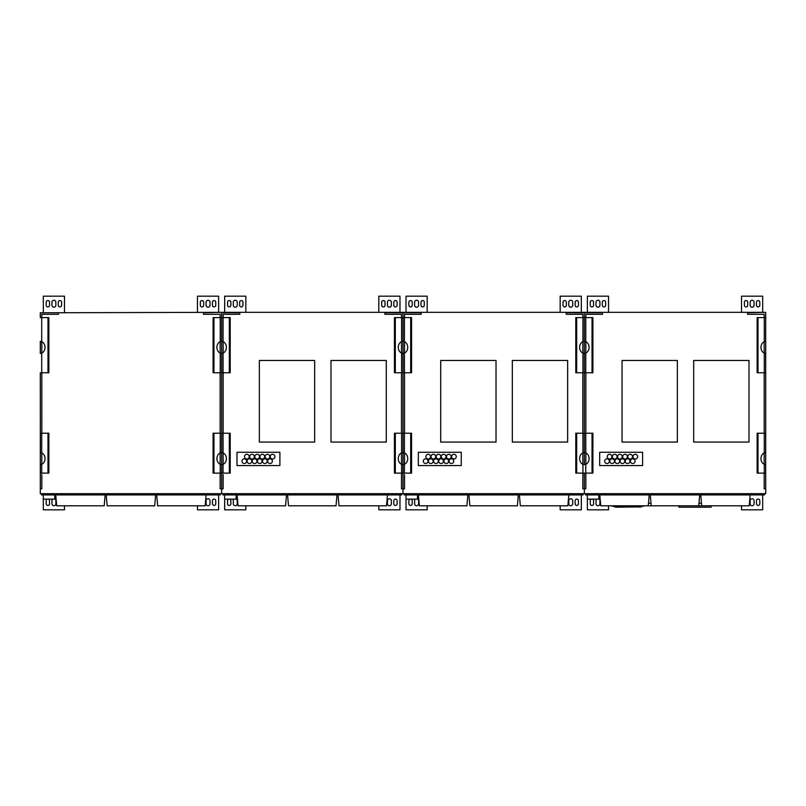 <?xml version="1.0" encoding="UTF-8"?>
<svg xmlns="http://www.w3.org/2000/svg" width="806" height="806" viewBox="0 0 806 806"><rect width="100%" height="100%" fill="white"/><g stroke="black" fill="none" stroke-linecap="round" stroke-linejoin="round"><path stroke-width="1.21" d="M401.71 341.623L403 341.341L403 353.421L401.579 353.088A6.045 4.947 -90 0 1 398.265 347.386A6.045 4.947 -90 0 1 401.579 341.684L401.71 341.623M401.489 317.614L401.489 314.29L384.865 314.29L384.865 312.778L403 312.778L403 317.614L394.446 317.614L394.446 372.775L401.579 372.775L401.579 353.088M395.313 317.614L395.313 372.775M395.313 473.122L394.446 473.122L394.446 433.225L395.313 433.225L395.313 473.122L401.579 473.122L401.579 464.316A6.045 4.947 -90 0 1 398.265 458.614A6.045 4.947 -90 0 1 401.579 452.912L403 452.569L403 464.649L401.579 464.316M395.313 433.225L403 433.225L403 452.579L404.421 452.912A6.045 4.947 90 0 1 407.735 458.614A6.045 4.947 90 0 1 404.421 464.316L403 464.659L403 473.122L401.579 473.122M403.03 464.659L403 433.225L410.687 433.225L410.687 473.122L403 473.122L402.97 464.659M404.421 353.088L404.421 372.775L410.687 372.775L410.687 317.614L403 317.614L403 341.351L404.421 341.684A6.045 4.947 90 0 1 407.735 347.386A6.045 4.947 90 0 1 404.421 353.088L403 353.431L403 372.775L401.579 372.775M249.215 456.649A2.337 2.337 0 0 1 245.699 458.674A2.337 2.337 0 0 1 245.699 454.624A2.337 2.337 0 0 1 249.215 456.649M274.937 456.649A2.337 2.337 0 0 1 271.421 458.674A2.337 2.337 0 0 1 271.421 454.624A2.337 2.337 0 0 1 274.937 456.649M269.788 456.649A2.337 2.337 0 0 1 266.282 458.674A2.337 2.337 0 0 1 266.282 454.624A2.337 2.337 0 0 1 269.788 456.649M254.364 456.649A2.337 2.337 0 0 1 250.847 458.674A2.337 2.337 0 0 1 250.847 454.624A2.337 2.337 0 0 1 254.364 456.649M259.502 456.649A2.337 2.337 0 0 1 255.986 458.674A2.337 2.337 0 0 1 255.986 454.624A2.337 2.337 0 0 1 259.502 456.649M264.65 456.649A2.337 2.337 0 0 1 261.134 458.674A2.337 2.337 0 0 1 261.134 454.624A2.337 2.337 0 0 1 264.65 456.649M272.368 461.183A2.337 2.337 0 0 1 268.851 463.208A2.337 2.337 0 0 1 268.851 459.158A2.337 2.337 0 0 1 272.368 461.183M267.219 461.183A2.337 2.337 0 0 1 263.713 463.208A2.337 2.337 0 0 1 263.713 459.158A2.337 2.337 0 0 1 267.219 461.183M262.081 461.183A2.337 2.337 0 0 1 258.565 463.208A2.337 2.337 0 0 1 258.565 459.158A2.337 2.337 0 0 1 262.081 461.183M251.794 461.183A2.337 2.337 0 0 1 248.278 463.208A2.337 2.337 0 0 1 248.278 459.158A2.337 2.337 0 0 1 251.794 461.183M246.646 461.183A2.337 2.337 0 0 1 243.13 463.208A2.337 2.337 0 0 1 243.13 459.158A2.337 2.337 0 0 1 246.646 461.183M256.933 461.183A2.337 2.337 0 0 1 253.416 463.208A2.337 2.337 0 0 1 253.416 459.158A2.337 2.337 0 0 1 256.933 461.183M220.139 473.122L220.139 488.839L221.65 488.839L221.65 473.122L229.337 473.122L229.337 433.225L230.204 433.225L230.204 473.122L229.337 473.122M222.94 464.377L221.65 464.659L221.65 452.579L223.071 452.912A6.045 4.947 90 0 1 226.385 458.614A6.045 4.947 90 0 1 223.071 464.316L222.94 464.377M213.963 433.225L213.963 473.122L213.096 473.122L213.096 433.225L221.65 433.225L221.65 473.122L221.65 464.649L220.229 464.316A6.045 4.947 -90 0 1 216.915 458.614A6.045 4.947 -90 0 1 220.229 452.912L221.65 452.569L221.65 433.225L229.337 433.225M222.94 353.149L221.65 353.431L221.65 341.351L223.071 341.684A6.045 4.947 90 0 1 226.385 347.386A6.045 4.947 90 0 1 223.071 353.088L222.94 353.149M223.071 353.088L223.071 372.775L230.204 372.775L230.204 317.614L221.65 317.614L221.65 312.778L239.785 312.778L239.785 314.29L223.161 314.29L223.161 317.614M229.337 372.775L229.337 317.614M221.62 341.341L221.65 317.614L221.65 353.421L220.229 353.088A6.045 4.947 -90 0 1 216.915 347.386A6.045 4.947 -90 0 1 220.229 341.684L221.68 341.341M223.071 372.775L221.65 372.775L221.65 353.421L221.65 372.775L220.229 372.775L220.229 353.088M401.489 341.724L401.489 353.048L401.489 341.724M401.489 372.775L401.489 433.225M404.421 372.775L403 372.775L403 433.225L403 312.778L421.135 312.778L421.135 314.29L404.511 314.29L404.511 317.614M401.489 452.952L401.489 464.276L401.489 452.952M401.489 473.122L401.489 488.839L403 488.839L403 473.122L403 493.675L40.3 493.675L40.3 433.225L47.987 433.225L47.987 473.122L40.3 473.122L40.3 452.579L41.721 452.912A6.045 4.947 90 0 1 45.035 458.614A6.045 4.947 90 0 1 41.721 464.316L40.33 464.659M236.984 465.566L279.904 465.566L279.904 452.267L236.984 452.267L236.984 465.566M213.963 473.122L221.65 473.122L221.65 493.675L221.65 488.839L223.161 488.839L223.161 474.623M223.161 464.276L223.161 452.952M221.65 433.225L221.65 372.775L221.65 433.225M223.161 433.225L223.161 372.775M223.161 353.048L223.161 341.724M314.662 442.071L314.662 360.463L259.351 360.463L259.351 442.071L314.662 442.071M386.296 442.071L386.296 360.463L330.984 360.463L330.984 442.071L386.296 442.071M764.189 317.614L764.189 314.29L747.565 314.29L747.565 312.778L765.7 312.325L221.65 312.325L221.65 317.614L213.963 317.614L213.963 372.775L213.096 372.775L213.096 317.614L213.963 317.614M222.809 493.675L222.809 494.914L401.741 494.914L401.741 493.675M236.108 494.914L236.108 499.146L224.622 499.146L224.622 494.914M286.503 494.914L285.556 505.795L238.042 505.795L237.085 494.914M285.566 505.795L286.513 494.914M336.989 494.914L336.042 505.795L288.518 505.795L287.561 494.914M387.464 494.914L386.517 505.795L338.994 505.795L338.036 494.914M230.869 305.252L230.869 302.23A1.662 1.662 0 0 0 229.206 300.567A1.662 1.662 0 0 0 227.544 302.23L227.544 305.252A1.662 1.662 0 0 0 229.206 306.915A1.662 1.662 0 0 0 230.869 305.252M237.216 305.252L237.216 302.23A1.965 1.965 0 0 0 235.251 300.265A1.965 1.965 0 0 0 233.287 302.23L233.287 305.252A1.965 1.965 0 0 0 235.251 307.217A1.965 1.965 0 0 0 237.216 305.252M242.959 305.252L242.959 302.23A1.662 1.662 0 0 0 241.296 300.567A1.662 1.662 0 0 0 239.634 302.23L239.634 305.252A1.662 1.662 0 0 0 241.296 306.915A1.662 1.662 0 0 0 242.959 305.252M234.113 499.146A1.965 1.965 0 0 0 233.287 500.748L233.287 503.77A1.965 1.965 0 0 0 235.251 505.735A1.965 1.965 0 0 0 237.216 503.77L237.216 500.748A1.965 1.965 0 0 0 236.108 498.985M228.763 499.146A1.662 1.662 0 0 0 227.544 500.748L227.544 503.77A1.662 1.662 0 0 0 229.206 505.433A1.662 1.662 0 0 0 230.869 503.77L230.869 500.748A1.662 1.662 0 0 0 229.65 499.146M245.83 312.325L245.83 296.185L224.673 296.185L224.673 312.325M224.673 499.146L224.673 509.815L245.83 509.815L245.83 505.795M378.82 505.795L378.82 509.815L399.978 509.815L399.978 494.914M399.978 312.325L399.978 296.185L378.82 296.185L378.82 312.325M387.434 500.748L387.434 503.77A1.965 1.965 0 0 0 389.399 505.735A1.965 1.965 0 0 0 391.363 503.77L391.363 500.748A1.965 1.965 0 0 0 389.399 498.783A1.965 1.965 0 0 0 387.434 500.748M393.781 500.748L393.781 503.77A1.662 1.662 0 0 0 395.444 505.433A1.662 1.662 0 0 0 397.106 503.77L397.106 500.748A1.662 1.662 0 0 0 395.444 499.085A1.662 1.662 0 0 0 393.781 500.748M397.106 305.252L397.106 302.23A1.662 1.662 0 0 0 395.444 300.567A1.662 1.662 0 0 0 393.781 302.23L393.781 305.252A1.662 1.662 0 0 0 395.444 306.915A1.662 1.662 0 0 0 397.106 305.252M391.363 305.252L391.363 302.23A1.965 1.965 0 0 0 389.399 300.265A1.965 1.965 0 0 0 387.434 302.23L387.434 305.252A1.965 1.965 0 0 0 389.399 307.217A1.965 1.965 0 0 0 391.363 305.252M385.016 305.252L385.016 302.23A1.662 1.662 0 0 0 383.354 300.567A1.662 1.662 0 0 0 381.691 302.23L381.691 305.252A1.662 1.662 0 0 0 383.354 306.915A1.662 1.662 0 0 0 385.016 305.252M583.06 341.623L584.35 341.341L584.35 353.421L582.929 353.088A6.045 4.947 -90 0 1 579.615 347.386A6.045 4.947 -90 0 1 582.929 341.684L583.06 341.623M582.839 317.614L582.839 314.29L566.215 314.29L566.215 312.778L584.35 312.778L584.35 317.614L575.796 317.614L575.796 372.775L582.929 372.775L582.929 353.088M576.663 317.614L576.663 372.775M576.663 473.122L575.796 473.122L575.796 433.225L576.663 433.225L576.663 473.122L582.929 473.122L582.929 464.316A6.045 4.947 -90 0 1 579.615 458.614A6.045 4.947 -90 0 1 582.929 452.912L584.35 452.569L584.35 464.649L582.929 464.316M576.663 433.225L584.35 433.225L584.35 452.579L584.35 433.225L592.037 433.225L592.037 473.122L582.929 473.122M584.38 464.659L584.35 452.569L585.771 452.912A6.045 4.947 90 0 1 589.085 458.614A6.045 4.947 90 0 1 585.771 464.316L584.32 464.659M585.771 353.088L585.771 372.775L592.037 372.775L592.037 317.614L584.35 317.614L584.35 341.351L585.771 341.684A6.045 4.947 90 0 1 589.085 347.386A6.045 4.947 90 0 1 585.771 353.088L584.35 353.421L584.35 372.775L582.929 372.775M430.565 456.649A2.337 2.337 0 0 1 427.049 458.674A2.337 2.337 0 0 1 427.049 454.624A2.337 2.337 0 0 1 430.565 456.649M456.287 456.649A2.337 2.337 0 0 1 452.771 458.674A2.337 2.337 0 0 1 452.771 454.624A2.337 2.337 0 0 1 456.287 456.649M451.138 456.649A2.337 2.337 0 0 1 447.632 458.674A2.337 2.337 0 0 1 447.632 454.624A2.337 2.337 0 0 1 451.138 456.649M435.714 456.649A2.337 2.337 0 0 1 432.197 458.674A2.337 2.337 0 0 1 432.197 454.624A2.337 2.337 0 0 1 435.714 456.649M440.852 456.649A2.337 2.337 0 0 1 437.336 458.674A2.337 2.337 0 0 1 437.336 454.624A2.337 2.337 0 0 1 440.852 456.649M446 456.649A2.337 2.337 0 0 1 442.484 458.674A2.337 2.337 0 0 1 442.484 454.624A2.337 2.337 0 0 1 446 456.649M453.718 461.183A2.337 2.337 0 0 1 450.201 463.208A2.337 2.337 0 0 1 450.201 459.158A2.337 2.337 0 0 1 453.718 461.183M448.569 461.183A2.337 2.337 0 0 1 445.063 463.208A2.337 2.337 0 0 1 445.063 459.158A2.337 2.337 0 0 1 448.569 461.183M443.431 461.183A2.337 2.337 0 0 1 439.915 463.208A2.337 2.337 0 0 1 439.915 459.158A2.337 2.337 0 0 1 443.431 461.183M433.144 461.183A2.337 2.337 0 0 1 429.628 463.208A2.337 2.337 0 0 1 429.628 459.158A2.337 2.337 0 0 1 433.144 461.183M427.996 461.183A2.337 2.337 0 0 1 424.48 463.208A2.337 2.337 0 0 1 424.48 459.158A2.337 2.337 0 0 1 427.996 461.183M438.283 461.183A2.337 2.337 0 0 1 434.766 463.208A2.337 2.337 0 0 1 434.766 459.158A2.337 2.337 0 0 1 438.283 461.183M410.687 433.225L411.554 433.225L411.554 473.122L410.687 473.122M410.687 372.775L411.554 372.775L411.554 317.614L410.687 317.614M582.839 341.724L582.839 353.048L582.839 341.724M582.839 372.775L582.839 433.225M585.771 372.775L584.35 372.775L584.35 433.225L584.35 312.778L602.485 312.778L602.485 314.29L585.861 314.29L585.861 317.614M582.839 452.952L582.839 464.276L582.839 452.952M582.839 473.122L582.839 488.839L584.35 488.839L584.35 473.122L584.35 493.675L403 493.675L403 488.839L404.511 488.839L404.511 474.623M418.334 465.566L461.254 465.566L461.254 452.267L418.334 452.267L418.334 465.566M404.511 464.276L404.511 452.952M404.511 433.225L404.511 372.775M404.511 353.048L404.511 341.724M496.012 442.071L496.012 360.463L440.701 360.463L440.701 442.071L496.012 442.071M567.646 442.071L567.646 360.463L512.334 360.463L512.334 442.071L567.646 442.071M404.159 493.675L404.159 494.914L583.091 494.914L583.091 493.675M417.458 494.914L417.458 499.146L405.972 499.146L405.972 494.914M467.853 494.914L466.906 505.795L419.392 505.795L418.435 494.914M466.916 505.795L467.863 494.914M518.339 494.914L517.392 505.795L469.868 505.795L468.911 494.914M568.814 494.914L567.867 505.795L520.344 505.795L519.386 494.914M412.219 305.252L412.219 302.23A1.662 1.662 0 0 0 410.556 300.567A1.662 1.662 0 0 0 408.894 302.23L408.894 305.252A1.662 1.662 0 0 0 410.556 306.915A1.662 1.662 0 0 0 412.219 305.252M418.566 305.252L418.566 302.23A1.965 1.965 0 0 0 416.601 300.265A1.965 1.965 0 0 0 414.637 302.23L414.637 305.252A1.965 1.965 0 0 0 416.601 307.217A1.965 1.965 0 0 0 418.566 305.252M424.309 305.252L424.309 302.23A1.662 1.662 0 0 0 422.646 300.567A1.662 1.662 0 0 0 420.984 302.23L420.984 305.252A1.662 1.662 0 0 0 422.646 306.915A1.662 1.662 0 0 0 424.309 305.252M415.463 499.146A1.965 1.965 0 0 0 414.637 500.748L414.637 503.77A1.965 1.965 0 0 0 416.601 505.735A1.965 1.965 0 0 0 418.566 503.77L418.566 500.748A1.965 1.965 0 0 0 417.458 498.985M410.113 499.146A1.662 1.662 0 0 0 408.894 500.748L408.894 503.77A1.662 1.662 0 0 0 410.556 505.433A1.662 1.662 0 0 0 412.219 503.77L412.219 500.748A1.662 1.662 0 0 0 411 499.146M427.18 312.325L427.18 296.185L406.023 296.185L406.023 312.325M406.023 499.146L406.023 509.815L427.18 509.815L427.18 505.795M560.17 505.795L560.17 509.815L581.327 509.815L581.327 494.914M581.327 312.325L581.327 296.185L560.17 296.185L560.17 312.325M568.784 500.748L568.784 503.77A1.965 1.965 0 0 0 570.749 505.735A1.965 1.965 0 0 0 572.713 503.77L572.713 500.748A1.965 1.965 0 0 0 570.749 498.783A1.965 1.965 0 0 0 568.784 500.748M575.131 500.748L575.131 503.77A1.662 1.662 0 0 0 576.794 505.433A1.662 1.662 0 0 0 578.456 503.77L578.456 500.748A1.662 1.662 0 0 0 576.794 499.085A1.662 1.662 0 0 0 575.131 500.748M578.456 305.252L578.456 302.23A1.662 1.662 0 0 0 576.794 300.567A1.662 1.662 0 0 0 575.131 302.23L575.131 305.252A1.662 1.662 0 0 0 576.794 306.915A1.662 1.662 0 0 0 578.456 305.252M572.713 305.252L572.713 302.23A1.965 1.965 0 0 0 570.749 300.265A1.965 1.965 0 0 0 568.784 302.23L568.784 305.252A1.965 1.965 0 0 0 570.749 307.217A1.965 1.965 0 0 0 572.713 305.252M566.366 305.252L566.366 302.23A1.662 1.662 0 0 0 564.704 300.567A1.662 1.662 0 0 0 563.041 302.23L563.041 305.252A1.662 1.662 0 0 0 564.704 306.915A1.662 1.662 0 0 0 566.366 305.252M764.189 473.122L764.189 488.839L765.7 488.839L765.7 473.122L757.146 473.122L757.146 433.225L758.013 433.225L758.013 473.122M764.41 341.623L765.7 341.341L765.7 372.775L764.279 372.775L764.279 353.088A6.045 4.947 -90 0 1 760.965 347.386A6.045 4.947 -90 0 1 764.279 341.684L764.41 341.623M765.67 353.431L764.279 353.088M758.013 372.775L757.146 372.775L757.146 317.614L758.013 317.614L758.013 372.775L764.279 372.775M758.013 433.225L765.7 433.225L765.7 464.649L764.279 464.316A6.045 4.947 -90 0 1 760.965 458.614A6.045 4.947 -90 0 1 764.279 452.912L765.67 452.569M764.189 372.775L764.189 433.225M765.7 372.775L765.7 433.225M765.67 464.659L765.7 473.122M764.189 452.952L764.189 464.276L764.189 452.952M764.189 341.724L764.189 353.048L764.189 341.724M765.7 312.778L765.67 341.341M765.7 317.614L758.013 317.614M592.037 473.122L592.904 473.122L592.904 433.225L592.037 433.225M585.861 473.122L585.861 474.623L585.861 473.122M765.7 488.839L765.7 493.675L584.35 493.675L584.35 488.839L585.861 488.839L585.861 474.623M585.861 464.276L585.861 452.952M585.861 353.048L585.861 341.724M592.037 372.775L592.904 372.775L592.904 317.614L592.037 317.614M585.861 433.225L585.861 372.775M622.051 360.463L622.051 442.071L677.362 442.071L677.362 360.463L622.051 360.463M693.684 360.463L693.684 442.071L748.996 442.071L748.996 360.463L693.684 360.463M642.604 465.566L642.604 452.267L599.684 452.267L599.684 465.566L642.604 465.566M611.915 456.649A2.337 2.337 0 0 1 608.399 458.674A2.337 2.337 0 0 1 608.399 454.624A2.337 2.337 0 0 1 611.915 456.649M637.637 456.649A2.337 2.337 0 0 1 634.12 458.674A2.337 2.337 0 0 1 634.12 454.624A2.337 2.337 0 0 1 637.637 456.649M632.488 456.649A2.337 2.337 0 0 1 628.982 458.674A2.337 2.337 0 0 1 628.982 454.624A2.337 2.337 0 0 1 632.488 456.649M617.064 456.649A2.337 2.337 0 0 1 613.547 458.674A2.337 2.337 0 0 1 613.547 454.624A2.337 2.337 0 0 1 617.064 456.649M622.202 456.649A2.337 2.337 0 0 1 618.686 458.674A2.337 2.337 0 0 1 618.686 454.624A2.337 2.337 0 0 1 622.202 456.649M627.35 456.649A2.337 2.337 0 0 1 623.834 458.674A2.337 2.337 0 0 1 623.834 454.624A2.337 2.337 0 0 1 627.35 456.649M635.068 461.183A2.337 2.337 0 0 1 631.551 463.208A2.337 2.337 0 0 1 631.551 459.158A2.337 2.337 0 0 1 635.068 461.183M629.919 461.183A2.337 2.337 0 0 1 626.413 463.208A2.337 2.337 0 0 1 626.413 459.158A2.337 2.337 0 0 1 629.919 461.183M624.781 461.183A2.337 2.337 0 0 1 621.265 463.208A2.337 2.337 0 0 1 621.265 459.158A2.337 2.337 0 0 1 624.781 461.183M614.494 461.183A2.337 2.337 0 0 1 610.978 463.208A2.337 2.337 0 0 1 610.978 459.158A2.337 2.337 0 0 1 614.494 461.183M609.346 461.183A2.337 2.337 0 0 1 605.83 463.208A2.337 2.337 0 0 1 605.83 459.158A2.337 2.337 0 0 1 609.346 461.183M619.633 461.183A2.337 2.337 0 0 1 616.116 463.208A2.337 2.337 0 0 1 616.116 459.158A2.337 2.337 0 0 1 619.633 461.183M745.359 505.795L606.384 505.795M648.477 503.266L650.996 503.266M698.963 503.266L701.472 503.266M585.509 493.675L585.509 494.914L764.441 494.914L764.441 493.675M598.808 494.914L598.808 499.146L587.322 499.146L587.322 494.914M649.203 494.914L648.256 505.795L600.742 505.795L599.785 494.914M699.689 494.914L698.742 505.795L651.218 505.795L650.261 494.914M750.164 494.914L749.217 505.795L701.694 505.795L700.736 494.914M711.114 506.289L711.114 507.196L678.924 507.196L678.924 506.289M641.294 506.893L616.187 507.196L614.353 506.591M616.187 507.196L614.595 506.893M639.763 507.196L641.475 506.591M643.39 506.289L612.56 506.289M639.763 506.591L616.187 506.591M593.569 305.252L593.569 302.23A1.662 1.662 0 0 0 591.906 300.567A1.662 1.662 0 0 0 590.244 302.23L590.244 305.252A1.662 1.662 0 0 0 591.906 306.915A1.662 1.662 0 0 0 593.569 305.252M599.916 305.252L599.916 302.23A1.965 1.965 0 0 0 597.951 300.265A1.965 1.965 0 0 0 595.987 302.23L595.987 305.252A1.965 1.965 0 0 0 597.951 307.217A1.965 1.965 0 0 0 599.916 305.252M605.659 305.252L605.659 302.23A1.662 1.662 0 0 0 603.996 300.567A1.662 1.662 0 0 0 602.334 302.23L602.334 305.252A1.662 1.662 0 0 0 603.996 306.915A1.662 1.662 0 0 0 605.659 305.252M596.813 499.146A1.965 1.965 0 0 0 595.987 500.748L595.987 503.77A1.965 1.965 0 0 0 597.951 505.735A1.965 1.965 0 0 0 599.916 503.77L599.916 500.748A1.965 1.965 0 0 0 598.808 498.985M591.463 499.146A1.662 1.662 0 0 0 590.244 500.748L590.244 503.77A1.662 1.662 0 0 0 591.906 505.433A1.662 1.662 0 0 0 593.569 503.77L593.569 500.748A1.662 1.662 0 0 0 592.35 499.146M608.53 312.325L608.53 296.185L587.373 296.185L587.373 312.325M587.373 499.146L587.373 509.815L608.53 509.815L608.53 506.289M741.52 506.289L741.52 509.815L762.678 509.815L762.678 494.914M762.678 312.325L762.678 296.185L741.52 296.185L741.52 312.325M750.134 500.748L750.134 503.77A1.965 1.965 0 0 0 752.099 505.735A1.965 1.965 0 0 0 754.063 503.77L754.063 500.748A1.965 1.965 0 0 0 752.099 498.783A1.965 1.965 0 0 0 750.134 500.748M756.481 500.748L756.481 503.77A1.662 1.662 0 0 0 758.144 505.433A1.662 1.662 0 0 0 759.806 503.77L759.806 500.748A1.662 1.662 0 0 0 758.144 499.085A1.662 1.662 0 0 0 756.481 500.748M759.806 305.252L759.806 302.23A1.662 1.662 0 0 0 758.144 300.567A1.662 1.662 0 0 0 756.481 302.23L756.481 305.252A1.662 1.662 0 0 0 758.144 306.915A1.662 1.662 0 0 0 759.806 305.252M754.063 305.252L754.063 302.23A1.965 1.965 0 0 0 752.099 300.265A1.965 1.965 0 0 0 750.134 302.23L750.134 305.252A1.965 1.965 0 0 0 752.099 307.217A1.965 1.965 0 0 0 754.063 305.252M747.716 305.252L747.716 302.23A1.662 1.662 0 0 0 746.054 300.567A1.662 1.662 0 0 0 744.391 302.23L744.391 305.252A1.662 1.662 0 0 0 746.054 306.915A1.662 1.662 0 0 0 747.716 305.252M213.963 372.775L220.229 372.775M47.987 433.225L48.854 433.225L48.854 473.122L47.987 473.122M41.59 353.149L40.3 353.431L40.3 341.351L41.721 341.684A6.045 4.947 90 0 1 45.035 347.386A6.045 4.947 90 0 1 41.721 353.088L41.59 353.149M41.721 353.088L41.721 372.775L48.854 372.775L48.854 317.614L40.3 317.614L40.3 312.778L58.435 312.778L58.435 314.29L41.811 314.29L41.811 317.614M47.987 372.775L47.987 317.614M40.33 341.341L40.33 353.431M41.721 372.775L40.3 372.775L40.33 452.569M220.139 341.724L220.139 353.048L220.139 341.724M220.139 372.775L220.139 433.225M220.139 452.952L220.139 464.276L220.139 452.952M40.3 312.778L221.65 312.325L203.515 312.778L203.515 314.29L220.139 314.29L220.139 317.614M41.811 474.623L41.811 488.839L40.3 488.839L40.3 473.122M41.811 464.276L41.811 452.952M41.811 433.225L41.811 372.775M41.811 353.048L41.811 341.724M41.459 493.675L41.459 494.914L220.391 494.914L220.391 493.675M54.758 494.914L54.758 499.146L43.272 499.146L43.272 494.914M105.153 494.914L104.206 505.795L56.692 505.795L55.735 494.914M104.216 505.795L105.163 494.914M155.639 494.914L154.692 505.795L107.168 505.795L106.211 494.914M206.114 494.914L205.167 505.795L157.644 505.795L156.686 494.914M49.519 305.252L49.519 302.23A1.662 1.662 0 0 0 47.856 300.567A1.662 1.662 0 0 0 46.194 302.23L46.194 305.252A1.662 1.662 0 0 0 47.856 306.915A1.662 1.662 0 0 0 49.519 305.252M55.866 305.252L55.866 302.23A1.965 1.965 0 0 0 53.901 300.265A1.965 1.965 0 0 0 51.937 302.23L51.937 305.252A1.965 1.965 0 0 0 53.901 307.217A1.965 1.965 0 0 0 55.866 305.252M61.609 305.252L61.609 302.23A1.662 1.662 0 0 0 59.946 300.567A1.662 1.662 0 0 0 58.284 302.23L58.284 305.252A1.662 1.662 0 0 0 59.946 306.915A1.662 1.662 0 0 0 61.609 305.252M52.763 499.146A1.965 1.965 0 0 0 51.937 500.748L51.937 503.77A1.965 1.965 0 0 0 53.901 505.735A1.965 1.965 0 0 0 55.866 503.77L55.866 500.748A1.965 1.965 0 0 0 54.758 498.985M47.413 499.146A1.662 1.662 0 0 0 46.194 500.748L46.194 503.77A1.662 1.662 0 0 0 47.856 505.433A1.662 1.662 0 0 0 49.519 503.77L49.519 500.748A1.662 1.662 0 0 0 48.3 499.146M64.48 312.325L64.48 296.185L43.323 296.185L43.323 312.325M43.323 499.146L43.323 509.815L64.48 509.815L64.48 505.795M197.47 505.795L197.47 509.815L218.628 509.815L218.628 494.914M218.628 312.325L218.628 296.185L197.47 296.185L197.47 312.325M206.084 500.748L206.084 503.77A1.965 1.965 0 0 0 208.049 505.735A1.965 1.965 0 0 0 210.013 503.77L210.013 500.748A1.965 1.965 0 0 0 208.049 498.783A1.965 1.965 0 0 0 206.084 500.748M212.431 500.748L212.431 503.77A1.662 1.662 0 0 0 214.094 505.433A1.662 1.662 0 0 0 215.756 503.77L215.756 500.748A1.662 1.662 0 0 0 214.094 499.085A1.662 1.662 0 0 0 212.431 500.748M215.756 305.252L215.756 302.23A1.662 1.662 0 0 0 214.094 300.567A1.662 1.662 0 0 0 212.431 302.23L212.431 305.252A1.662 1.662 0 0 0 214.094 306.915A1.662 1.662 0 0 0 215.756 305.252M210.013 305.252L210.013 302.23A1.965 1.965 0 0 0 208.049 300.265A1.965 1.965 0 0 0 206.084 302.23L206.084 305.252A1.965 1.965 0 0 0 208.049 307.217A1.965 1.965 0 0 0 210.013 305.252M203.666 305.252L203.666 302.23A1.662 1.662 0 0 0 202.004 300.567A1.662 1.662 0 0 0 200.341 302.23L200.341 305.252A1.662 1.662 0 0 0 202.004 306.915A1.662 1.662 0 0 0 203.666 305.252M401.579 341.684L401.579 317.614M401.579 452.912L401.579 433.225M223.071 433.225L223.071 452.912M223.071 464.316L223.071 473.122M223.071 317.614L223.071 341.684M582.929 341.684L582.929 317.614M582.929 452.912L582.929 433.225M404.421 433.225L404.421 452.912M404.421 464.316L404.421 473.122M404.421 317.614L404.421 341.684M764.279 452.912L764.279 433.225M764.279 473.122L764.279 464.316M764.279 341.684L764.279 317.614M585.771 433.225L585.771 452.912M585.771 464.316L585.771 473.122M585.771 317.614L585.771 341.684M220.229 341.684L220.229 317.614M220.229 473.122L220.229 464.316M220.229 452.912L220.229 433.225M41.721 433.225L41.721 452.912M41.721 464.316L41.721 473.122M41.721 317.614L41.721 341.684"/></g></svg>
